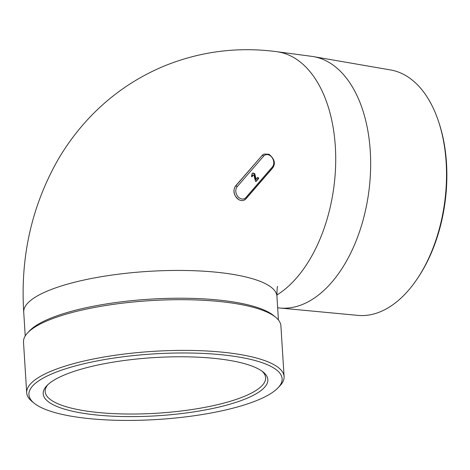 <?xml version="1.0" encoding="UTF-8"?>
<svg xmlns="http://www.w3.org/2000/svg" width="470" height="470" viewBox="0 0 470 470"><rect width="100%" height="100%" fill="white"/><g stroke="black" fill="none" stroke-linecap="round" stroke-linejoin="round"><path stroke-width="0.7" d="M255.733 181.496L258.183 178.665L257.895 177.977L258.394 177.772L257.824 177.431L255.586 179.64L254.264 173.9L252.713 173.101M251.673 176.861L252.231 175.287L252.795 175.022M257.895 177.977L257.325 177.637M254.264 173.9L254.763 173.694L252.972 172.966L252.055 173.606L251.573 176.197L252.173 176.655L253.072 174.846L252.572 175.052M256.085 179.44L254.763 173.694M258.183 178.665L258.682 178.465L258.394 177.772M252.231 175.287L253.935 175.216L255.427 181.173L256.144 181.391L258.682 178.465M235.394 186.149L262.137 155.453A8.413 6.457 -112.3 0 1 264.081 154.042L268.999 154.278C274.615 158.972 275.814 163.572 272.594 168.066A1.263 0.752 -139.1 0 0 272.389 166.938A7.15 5.487 67.7 0 0 271.772 157.186A7.15 5.487 67.7 0 0 263.658 156.099A1.263 0.752 -139.1 0 0 262.137 155.453L235.652 186.044A8.413 6.457 -112.3 0 0 239.066 199.791C233.831 195.837 232.603 191.29 235.394 186.149L235.652 186.044A1.263 0.752 -139.1 0 1 237.174 186.696A7.15 5.487 67.7 0 0 237.785 196.442A7.15 5.487 67.7 0 0 245.904 197.529L272.389 166.938M272.318 168.237L245.834 198.828M222.316 359.309A112.547 29.134 -3.6 0 1 263.241 372.093A112.547 29.134 -3.6 0 1 157.344 415.774A112.547 29.134 -3.6 0 1 46.812 385.711A112.547 29.134 -3.6 0 1 222.316 359.309M230.805 355.831A126.853 32.835 176.4 0 0 82.896 364.009A126.853 32.835 176.4 0 0 34.099 403.154A126.853 32.835 176.4 0 0 157.579 419.469A126.853 32.835 176.4 0 0 278.04 387.803A126.853 32.835 176.4 0 0 230.805 355.831M438.651 121.812L439.15 123.31A121.589 71.358 97.6 0 1 446.5 163.096A121.589 71.358 97.6 0 1 418.688 276.624L417.818 277.946A123.827 72.674 -82.4 0 0 446.142 162.326A123.827 72.674 -82.4 0 0 438.651 121.812A123.827 72.674 -82.4 0 0 390.658 69.971L313.437 56.617A126.853 74.448 97.6 0 1 370.272 151.228A126.853 74.448 97.6 0 1 279.885 308.02A126.853 74.448 97.6 0 1 278.211 307.832L277.653 307.756M284.091 376.57L280.901 325.874A128.956 33.382 176.4 0 0 275.632 317.238L273.487 315.488A126.853 32.835 176.4 0 0 227.357 301.076A126.853 32.835 176.4 0 0 29.551 330.833L27.648 332.842A128.956 33.382 176.4 0 0 23.5 342.066L26.69 392.767A128.956 33.382 -3.6 0 1 96.503 358.387A128.956 33.382 -3.6 0 1 231.922 353.287A128.956 33.382 -3.6 0 1 284.091 376.57A128.956 33.382 -3.6 0 1 279.944 385.794L278.04 387.803M25.221 335.944L23.723 312.121C20.245 256.679 31.796 205.666 58.374 159.089C66.57 145.148 76.093 132.235 86.944 120.349C108.787 96.514 134.579 78.396 164.312 65.988C200.455 51.336 237.961 46.571 276.818 51.694L311.769 56.359A126.853 74.448 97.6 0 1 313.437 56.617M47.828 384.701A110.444 28.588 176.4 0 0 45.167 391.604A110.444 28.588 176.4 0 0 157.186 413.201A110.444 28.588 176.4 0 0 265.615 377.733A110.444 28.588 176.4 0 0 262.107 371.224M275.632 317.238A128.956 33.382 176.4 0 0 150.106 300.653A128.956 33.382 176.4 0 0 27.648 332.842M34.099 403.154L31.96 401.398A128.956 33.382 -3.6 0 1 26.69 392.767M279.885 308.02L357.905 315.388A123.827 72.674 -82.4 0 0 417.818 277.946M255.486 178.283L255.986 178.083M243.918 200.226L246.11 198.663A1.263 0.752 -139.1 0 1 245.922 198.792A8.413 6.457 -112.3 0 1 243.977 200.202A8.413 6.457 -112.3 0 1 239.066 199.791M272.412 168.201A1.263 0.752 -139.1 0 0 272.594 168.066L246.11 198.663A1.263 0.752 -139.1 0 0 245.904 197.529M263.658 156.099L237.174 186.696M23.723 312.121A126.853 32.835 -3.6 0 1 92.402 278.305A126.853 32.835 -3.6 0 1 225.612 273.293A126.853 32.835 -3.6 0 1 276.924 296.194L278.422 320.011M276.818 51.694A126.853 74.448 97.6 0 1 335.327 146.564A126.853 74.448 97.6 0 1 276.865 295.037M277.653 286.524C277.259 286.036 277.018 289.262 276.924 296.194"/></g></svg>
